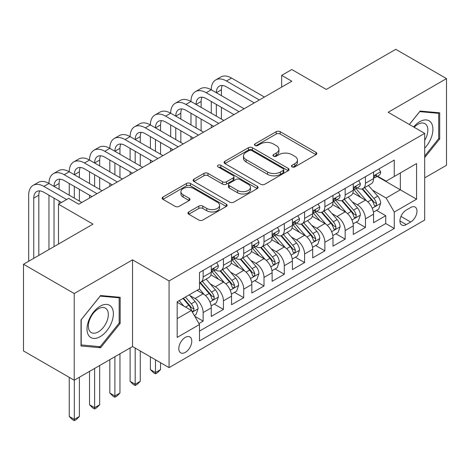 <?xml version="1.0" encoding="UTF-8"?>
<svg xmlns="http://www.w3.org/2000/svg" width="470" height="470" viewBox="0 0 470 470"><rect width="100%" height="100%" fill="white"/><g stroke="black" fill="none" stroke-linecap="round" stroke-linejoin="round"><path stroke-width="0.7" d="M292.064 166.891A1.974 1.14 0 0 0 294.855 166.891L316.01 154.677A2.814 1.627 0 0 0 316.839 153.525A2.814 1.627 0 0 0 316.01 152.374L280.167 131.682A2.814 1.627 0 0 0 276.184 131.682L255.028 143.896A1.974 1.14 0 0 0 254.446 144.701A1.974 1.14 0 0 0 255.028 145.506A1.974 1.14 0 0 0 257.813 145.506L260.55 143.926A9.012 5.205 0 0 1 273.299 143.926L276.284 145.653A9.012 5.205 0 0 1 278.921 149.331A9.012 5.205 0 0 1 276.284 153.008L273.546 154.589A1.974 1.14 0 0 0 272.97 155.394A1.974 1.14 0 0 0 273.546 156.199A1.974 1.14 0 0 0 276.337 156.199L279.074 154.618A9.012 5.205 0 0 1 291.817 154.618L294.802 156.346A9.012 5.205 0 0 1 297.445 160.023A9.012 5.205 0 0 1 294.802 163.701L292.064 165.281A1.974 1.14 0 0 0 291.488 166.086A1.974 1.14 0 0 0 292.064 166.891L292.064 165.281M185.297 352.394A9.183 5.299 120 0 0 191.29 344.304A9.183 5.299 120 0 0 189.886 336.943A9.183 5.299 120 0 0 185.297 337.401A9.183 5.299 120 0 0 179.299 345.491A9.183 5.299 120 0 0 180.703 352.847A9.183 5.299 120 0 0 185.297 352.394M188.764 211.929A2.814 1.627 0 0 0 187.935 213.08A2.814 1.627 0 0 0 188.764 214.232L198.822 220.036A2.814 1.627 0 0 0 202.799 220.036L226.299 206.471A2.814 1.627 0 0 0 227.128 205.32A2.814 1.627 0 0 0 226.299 204.174L190.456 183.476A2.814 1.627 0 0 0 186.472 183.476L162.972 197.042A2.814 1.627 0 0 0 162.15 198.193A2.814 1.627 0 0 0 162.972 199.345L175.122 206.354A2.814 1.627 0 0 0 179.105 206.354L189.163 200.549A2.814 1.627 0 0 0 189.986 199.398A2.814 1.627 0 0 0 189.163 198.252L183.136 194.774A7.532 4.348 0 0 1 180.932 191.695A7.532 4.348 0 0 1 185.579 187.677A7.532 4.348 0 0 1 193.793 188.623L217.387 202.247A7.532 4.348 0 0 1 219.596 205.32A7.532 4.348 0 0 1 214.943 209.338A7.532 4.348 0 0 1 206.735 208.398L202.799 206.124A2.814 1.627 0 0 0 198.822 206.124L188.764 211.929L188.764 214.232M424.692 177.871L446.5 165.275L446.5 78.602L395.781 49.315L326.298 89.435L291.805 69.525L281.659 75.376L291.805 81.234L78.784 204.221L68.638 198.363L58.497 204.221L58.497 244.047M74.219 293.533L74.219 380.212L132.546 346.537L132.546 259.857L74.219 293.533L23.5 264.252L92.984 224.137L58.497 204.221M132.546 259.857L169.065 280.942L424.692 133.357L424.692 220.036L169.065 367.622L169.065 280.942M446.5 78.602L388.173 112.277L424.692 133.357M260.75 184.281A2.814 1.627 0 0 0 264.733 184.281L288.233 170.716A2.814 1.627 0 0 0 289.056 169.564A2.814 1.627 0 0 0 288.233 168.413L252.39 147.721A2.814 1.627 0 0 0 248.407 147.721L224.907 161.286A2.814 1.627 0 0 0 224.084 162.438A2.814 1.627 0 0 0 224.907 163.584L260.75 184.281M218.826 167.32A1.974 1.14 0 0 1 220.824 167.596L220.824 165.252L257.266 186.29A2.814 1.627 0 0 1 258.089 187.442A2.814 1.627 0 0 1 257.266 188.593L233.766 202.159A2.814 1.627 0 0 1 229.783 202.159L193.94 181.467L193.94 179.164A2.814 1.627 0 0 0 193.117 180.316A2.814 1.627 0 0 0 193.94 181.467M193.94 179.164L203.998 173.359A2.814 1.627 0 0 1 207.981 173.359L222.516 181.749A2.814 1.627 0 0 0 226.499 181.749L233.173 177.901A2.814 1.627 0 0 0 233.995 176.749A2.814 1.627 0 0 0 233.173 175.598L218.039 166.862A1.974 1.14 0 0 1 217.457 166.057A1.974 1.14 0 0 1 218.673 165.005A1.974 1.14 0 0 1 220.824 165.252M74.219 380.212L23.5 350.931L23.5 264.252M198.939 323.548L203.146 321.122L194.727 316.257M189.939 295.571L195.032 298.515A11.474 6.627 60 0 1 203.146 312.568L211.265 307.885L211.265 316.433L223.438 309.407L214.203 304.078M210.225 283.857L215.319 286.8A11.474 6.627 60 0 1 223.438 300.853L231.551 296.171L231.551 304.719L243.724 297.692L234.495 292.363M230.517 272.148L235.611 275.085A11.474 6.627 60 0 1 243.724 289.144L251.838 284.456L251.838 293.01L264.011 285.977L254.781 280.649M250.804 260.433L255.897 263.376A11.474 6.627 60 0 1 264.011 277.429L272.124 272.747L272.124 281.295L284.297 274.269L275.067 268.94M271.09 248.718L276.184 251.662A11.474 6.627 60 0 1 284.297 265.714L292.416 261.032L292.416 269.58L304.589 262.554L295.354 257.225M291.377 237.009L296.47 239.947A11.474 6.627 60 0 1 304.589 254.006L312.703 249.317L312.703 257.871L324.876 250.839L315.646 245.51M311.669 225.295L316.762 228.232A11.474 6.627 60 0 1 324.876 242.291L332.989 237.603L332.989 246.157L345.162 239.13L335.933 233.802M331.955 213.58L337.049 216.523A11.474 6.627 60 0 1 345.162 230.576L353.276 225.894L353.276 234.442L365.448 227.415L365.448 218.867A11.474 6.627 -120 0 0 357.335 204.808L352.241 201.865M356.219 222.087L365.448 227.415M211.265 307.885A11.474 6.627 -120 0 0 203.146 293.826L197.059 290.313M231.551 296.171A11.474 6.627 -120 0 0 223.438 282.118L210.889 274.874M251.838 284.456A11.474 6.627 -120 0 0 243.724 270.403L231.175 263.159M272.124 272.747A11.474 6.627 -120 0 0 264.011 258.688L251.468 251.444M292.416 261.032A11.474 6.627 -120 0 0 284.297 246.973L271.754 239.729M312.703 249.317A11.474 6.627 -120 0 0 304.589 235.264L292.04 228.02M332.989 237.603A11.474 6.627 -120 0 0 324.876 223.55L312.327 216.306M353.276 225.894A11.474 6.627 -120 0 0 345.162 211.835L332.613 204.591M410.692 207.505L406.227 210.078A8.895 5.135 120 0 0 400.416 217.916A8.895 5.135 120 0 0 401.779 225.042A8.895 5.135 120 0 0 406.227 224.601L410.692 222.028A8.895 5.135 120 0 0 416.502 214.191A8.895 5.135 120 0 0 415.139 207.064A8.895 5.135 120 0 0 410.692 207.505M177.178 318.66L191.384 310.459L199.497 324.517L199.497 340.914L394.26 228.467L394.26 212.07L386.146 198.017L372.528 190.156M199.497 324.517L177.178 337.401L177.178 301.793L199.497 288.909L199.497 272.512L394.26 160.064L394.26 176.462L416.573 163.578L416.573 199.186L394.26 212.07M215.213 269.874L215.319 269.933A11.474 6.627 60 0 0 221.059 270.503L229.172 265.814A11.474 6.627 -120 0 0 231.551 260.562L231.551 254.006M235.505 258.159L235.611 258.218A11.474 6.627 60 0 0 241.345 258.788L249.464 254.106A11.474 6.627 -120 0 0 251.838 248.847L251.838 242.291M255.792 246.445L255.897 246.509A11.474 6.627 60 0 0 261.637 247.073L269.751 242.391A11.474 6.627 -120 0 0 272.124 237.138L272.124 230.576M276.078 234.73L276.184 234.794A11.474 6.627 60 0 0 281.924 235.364L290.037 230.676A11.474 6.627 -120 0 0 292.416 225.424L292.416 218.861M296.364 223.021L296.47 223.08A11.474 6.627 60 0 0 302.21 223.65L310.323 218.961A11.474 6.627 -120 0 0 312.703 213.709L312.703 207.153M316.651 211.306L316.762 211.365A11.474 6.627 60 0 0 322.496 211.935L330.616 207.252A11.474 6.627 -120 0 0 332.989 202L332.989 195.438M336.943 199.591L337.049 199.656A11.474 6.627 60 0 0 342.789 200.226L350.902 195.538A11.474 6.627 -120 0 0 353.276 190.285L353.276 183.723M199.497 331.074L385.741 223.55L385.741 215.701L373.568 222.727L373.568 214.179A11.474 6.627 -120 0 0 365.448 200.126L352.905 192.882M357.229 187.883L357.335 187.941A11.474 6.627 -120 0 0 363.075 188.511A11.474 6.627 -120 0 0 365.448 183.259L365.448 176.697M363.075 188.511L371.188 183.823A11.474 6.627 -120 0 0 373.568 178.571L373.568 172.014M203.146 270.403L203.146 276.959A11.474 6.627 60 0 1 200.772 282.212A11.474 6.627 60 0 1 199.497 282.676M200.772 282.212L208.886 277.529A11.474 6.627 -120 0 0 211.265 272.277L211.265 265.714M223.438 258.688L223.438 265.25A11.474 6.627 60 0 1 221.059 270.503M243.724 246.973L243.724 253.536A11.474 6.627 60 0 1 241.345 258.788M264.011 235.264L264.011 241.821A11.474 6.627 60 0 1 261.637 247.073M284.297 223.55L284.297 230.106A11.474 6.627 60 0 1 281.924 235.364M304.589 211.835L304.589 218.397A11.474 6.627 60 0 1 302.21 223.65M324.876 200.12L324.876 206.683A11.474 6.627 60 0 1 322.496 211.935M345.162 188.411L345.162 194.968A11.474 6.627 60 0 1 342.789 200.226M345.162 230.576L345.162 239.13M324.876 242.291L324.876 250.839M304.589 254.006L304.589 262.554M284.297 265.714L284.297 274.269M264.011 277.429L264.011 285.977M243.724 289.144L243.724 297.692M223.438 300.853L223.438 309.407M203.146 312.568L203.146 321.122M191.384 310.459L177.178 302.263M386.146 198.017L400.346 189.815L400.346 172.948L416.573 163.578M377.11 176.403L416.573 199.186M377.516 176.168L386.146 181.15L394.26 176.462M132.546 346.537L169.065 367.622M281.659 75.376L281.659 87.091M376.505 210.372L385.741 215.701M385.741 223.55L394.26 228.467M424.692 157.591L439.703 138.914L439.703 112.812L420.127 111.061L409.329 124.491M81.016 346.002L100.592 347.747L120.173 323.395L120.173 297.293L100.592 295.542L81.016 319.9L81.016 346.002M438.692 138.327L439.703 138.914M119.157 322.808L120.173 323.395M98.524 346.555L100.592 347.747M292.851 167.167L294.802 166.045A9.012 5.205 0 0 0 297.445 162.367L297.445 160.023M278.921 149.331L278.921 151.675A9.012 5.205 0 0 1 276.284 155.353L274.333 156.475M315.975 154.701L280.167 134.026A2.814 1.627 0 0 0 276.184 134.026L255.815 145.788M288.192 170.733L252.39 150.065A2.814 1.627 0 0 0 248.407 150.065L224.942 163.607M283.251 170.369A1.974 1.14 0 0 0 283.833 169.564A1.974 1.14 0 0 0 283.251 168.759L251.791 150.594A1.974 1.14 0 0 0 249 150.594L246.116 152.262A9.012 5.205 0 0 0 243.478 155.94A9.012 5.205 0 0 0 246.116 159.618L267.624 172.038A9.012 5.205 0 0 0 280.367 172.038L283.251 170.369L283.251 172.713A1.974 1.14 0 0 0 283.833 171.908L283.833 169.564M243.478 155.94L243.478 158.284A9.012 5.205 0 0 0 246.116 161.962L246.116 159.618M283.251 172.713L280.367 174.382A9.012 5.205 0 0 1 267.624 174.382L246.116 161.962M193.981 181.485L203.998 175.704L203.998 173.359M233.995 176.749L233.995 179.094A2.814 1.627 0 0 1 233.173 180.245L226.499 184.093A2.814 1.627 0 0 1 222.516 184.093L207.981 175.704A2.814 1.627 0 0 0 203.998 175.704M220.824 167.596L257.231 188.617M237.603 190.462A7.532 4.348 0 0 0 245.81 191.402A7.532 4.348 0 0 0 250.463 187.383A7.532 4.348 0 0 0 248.254 184.311L239.941 179.511A2.814 1.627 0 0 0 235.958 179.511L229.29 183.359A2.814 1.627 0 0 0 228.461 184.51A2.814 1.627 0 0 0 229.29 185.662L237.603 190.462L237.603 192.806A7.532 4.348 0 0 0 245.81 193.746A7.532 4.348 0 0 0 250.463 189.727L250.463 187.383M228.461 184.51L228.461 186.854A2.814 1.627 0 0 0 229.29 188.006L229.29 185.662M237.603 192.806L229.29 188.006M219.596 205.32L219.596 207.664A7.532 4.348 0 0 1 214.943 211.682A7.532 4.348 0 0 1 206.735 210.736L202.799 208.469A2.814 1.627 0 0 0 198.822 208.469L188.799 214.255M180.932 191.695L180.932 194.04A7.532 4.348 0 0 0 183.136 197.112L183.136 194.774M189.122 200.572L183.136 197.112M226.264 206.495L190.456 185.82A2.814 1.627 0 0 0 186.472 185.82L163.014 199.362M373.397 212.17L378.638 209.144L380.665 203.287A7.602 4.389 -120 0 0 377.704 196.149L368.433 185.415M366.577 200.866L355.984 188.599M360.549 197.294L354.398 190.174A18.218 10.516 -120 0 0 353.834 189.539M362.041 188.922L371.418 199.779A7.602 4.389 60 0 1 374.126 205.014L374.678 205.919L375.706 205.772L376.394 204.938L376.558 203.61A7.602 4.389 -120 0 0 373.85 198.369L364.579 187.642M362.593 188.746L372.663 200.408A3.872 2.238 60 0 1 373.644 201.924L376.558 203.61M378.943 168.906L380.665 171.897A7.602 4.389 60 0 1 379.09 175.257L375.236 177.484A7.602 4.389 -120 0 0 376.558 175.733L376.399 175.057L375.448 175.245L374.126 177.137A7.602 4.389 60 0 1 373.568 178.218M28.676 261.267L28.676 195.203A21.52 12.426 60 0 1 33.129 185.35L38.199 182.425A21.52 12.426 60 0 1 48.962 183.488A21.52 12.426 60 0 1 53.416 173.642L58.492 170.71A21.52 12.426 60 0 1 69.249 171.779A21.52 12.426 60 0 1 73.708 161.927L78.778 159.001A21.52 12.426 60 0 1 89.535 160.064A21.52 12.426 60 0 1 93.994 150.212L99.064 147.286A21.52 12.426 60 0 1 109.827 148.35A21.52 12.426 60 0 1 114.281 138.503L119.351 135.571A21.52 12.426 60 0 1 130.114 136.641A21.52 12.426 60 0 1 134.567 126.788L139.643 123.857A21.52 12.426 60 0 1 150.4 124.926A21.52 12.426 60 0 1 154.859 115.074L159.929 112.148A21.52 12.426 60 0 1 170.686 113.211A21.52 12.426 60 0 1 175.145 103.359L180.216 100.433A21.52 12.426 60 0 1 190.973 101.496A21.52 12.426 60 0 1 195.432 91.65L200.502 88.718A21.52 12.426 60 0 1 211.265 89.788A21.52 12.426 60 0 1 215.718 79.935L220.794 77.01A21.52 12.426 60 0 1 231.551 78.073L264.416 97.049M215.718 79.935A21.52 12.426 60 0 1 226.481 80.999L259.346 99.975M373.82 177.842L373.85 177.842A7.602 4.389 -120 0 0 375.236 177.484M254.276 102.907L226.481 86.856A14.347 8.284 -120 0 0 219.308 86.145A14.347 8.284 -120 0 0 216.335 92.713L221.405 89.788L221.405 95.645M222.304 85.487A14.347 8.284 -120 0 0 221.405 89.788M216.335 104.428L216.335 116.143M221.405 107.354L221.405 119.069M211.265 127.734L211.265 124.926M211.265 113.211L211.265 101.496M424.692 148.167A18.647 10.769 120 0 0 432.664 126.536A18.647 10.769 120 0 0 419.722 121.707A18.647 10.769 120 0 0 413.612 126.965M424.692 140.348A14.118 8.155 120 0 0 424.933 123.633A14.118 8.155 120 0 0 417.871 124.333A14.118 8.155 120 0 0 414.176 127.288M409.37 124.515L419.722 111.637L438.692 113.335L438.692 138.627L424.692 156.04M437.435 112.606L438.692 113.335M111.607 322.432A18.647 10.769 120 0 0 106.784 304.419A18.647 10.769 120 0 0 88.765 320.393A18.647 10.769 120 0 0 93.595 338.406A18.647 10.769 120 0 0 111.607 322.432M106.984 321.116A14.118 8.155 120 0 0 105.398 308.114A14.118 8.155 120 0 0 89.694 319.571A14.118 8.155 120 0 0 91.28 332.572A14.118 8.155 120 0 0 106.984 321.116M81.216 345.009L81.216 319.718L100.186 296.118L119.157 297.816L119.157 323.107L100.186 346.701L81.016 344.892M117.9 297.087L119.157 297.816M353.105 223.885L358.352 220.853L360.378 215.001A7.602 4.389 -120 0 0 357.417 207.858L348.147 197.13M346.29 212.581L335.697 200.314M340.262 209.009L334.111 201.888A18.218 10.516 -120 0 0 333.547 201.254M341.755 200.637L351.125 211.488A7.602 4.389 60 0 1 353.839 216.729L354.392 217.628L355.42 217.487L356.107 216.647L356.272 215.325A7.602 4.389 -120 0 0 353.563 210.084L344.293 199.351M342.301 200.461L352.377 212.123A3.872 2.238 60 0 1 353.352 213.638L356.272 215.325M332.819 235.593L338.059 232.568L340.092 226.71A7.602 4.389 -120 0 0 337.131 219.572L327.86 208.839M326.004 224.29L315.405 212.023M319.976 220.718L313.825 213.603A18.218 10.516 -120 0 0 313.261 212.969M321.462 212.346L330.839 223.203A7.602 4.389 60 0 1 333.553 228.444L334.105 229.342L335.134 229.196L335.821 228.361L335.985 227.034A7.602 4.389 -120 0 0 333.277 221.799L324.006 211.065M322.015 212.17L332.09 223.838A3.872 2.238 60 0 1 333.065 225.353L335.985 227.034M312.532 247.308L317.773 244.283L319.8 238.425A7.602 4.389 -120 0 0 316.839 231.287L307.574 220.553M305.717 236.005L295.119 223.738M299.684 232.433L293.538 225.312A18.218 10.516 -120 0 0 292.975 224.678M301.176 224.061L310.553 234.918A7.602 4.389 60 0 1 313.261 240.152L313.813 241.057L314.841 240.91L315.529 240.076L315.699 238.748A7.602 4.389 -120 0 0 312.985 233.514L303.72 222.78M301.728 223.885L311.804 235.546A3.872 2.238 60 0 1 312.779 237.062L315.699 238.748M292.246 259.023L297.487 255.997L299.513 250.14A7.602 4.389 -120 0 0 296.552 243.002L287.282 232.268M285.425 247.719L274.833 235.452M279.397 244.147L273.246 237.027A18.218 10.516 -120 0 0 272.682 236.392M280.89 235.775L290.266 246.633A7.602 4.389 60 0 1 292.975 251.867L293.527 252.766L294.555 252.625L295.242 251.791L295.407 250.463A7.602 4.389 -120 0 0 292.698 245.222L283.428 234.495M281.442 235.599L291.512 247.261A3.872 2.238 60 0 1 292.493 248.777L295.407 250.463M358.651 180.621L360.378 183.606A7.602 4.389 60 0 1 358.804 186.972L354.95 189.199A7.602 4.389 -120 0 0 356.272 187.448L356.113 186.772L355.161 186.96L353.839 188.852A7.602 4.389 60 0 1 353.276 189.933M195.432 91.65A21.52 12.426 60 0 1 206.189 92.713L211.265 89.788L244.13 108.764M206.189 92.713L239.06 111.69M353.534 189.551L353.563 189.551A7.602 4.389 -120 0 0 354.95 189.199M233.984 114.615L206.189 98.571A14.347 8.284 -120 0 0 199.022 97.86A14.347 8.284 -120 0 0 196.049 104.428L201.119 101.502L201.119 107.354M202.018 97.196A14.347 8.284 -120 0 0 201.119 101.502M196.049 116.143L196.049 127.852M201.119 119.069L201.119 130.783M190.973 139.449L190.973 136.641M190.973 124.926L190.973 113.211M338.365 192.336L340.092 195.32A7.602 4.389 60 0 1 338.518 198.687L334.663 200.907A7.602 4.389 -120 0 0 335.985 199.157L335.827 198.487L334.875 198.675L333.553 200.567A7.602 4.389 60 0 1 332.989 201.648M175.145 103.359A21.52 12.426 60 0 1 185.903 104.428L190.973 101.496L223.843 120.473M185.903 104.428L218.767 123.404M333.242 201.266L333.277 201.266A7.602 4.389 -120 0 0 334.663 200.907M213.697 126.33L185.903 110.285A14.347 8.284 -120 0 0 178.729 109.575A14.347 8.284 -120 0 0 175.762 116.143L180.833 113.211L180.833 119.069M181.731 108.911A14.347 8.284 -120 0 0 180.833 113.211M175.762 127.852L175.762 139.567M180.833 130.783L180.833 142.492M170.686 151.164L170.686 148.35M170.686 136.641L170.686 124.926M318.078 204.045L319.8 207.035A7.602 4.389 60 0 1 318.225 210.395L314.371 212.622A7.602 4.389 -120 0 0 315.699 210.871L315.535 210.196L314.589 210.384L313.261 212.275A7.602 4.389 60 0 1 312.703 213.357M154.859 115.074A21.52 12.426 60 0 1 165.616 116.143L170.686 113.211L203.551 132.188M165.616 116.143L198.481 135.113M312.955 212.981L312.985 212.981A7.602 4.389 -120 0 0 314.371 212.622M193.411 138.045L165.616 121.994A14.347 8.284 -120 0 0 158.443 121.289A14.347 8.284 -120 0 0 155.47 127.852L160.546 124.926L160.546 130.783M161.445 120.626A14.347 8.284 -120 0 0 160.546 124.926M155.47 139.567L155.47 151.281M160.546 142.492L160.546 154.207M150.4 162.873L150.4 160.064M150.4 148.35L150.4 136.641M297.792 215.759L299.513 218.744A7.602 4.389 60 0 1 297.939 222.11L294.085 224.337A7.602 4.389 -120 0 0 295.407 222.586L295.248 221.911L294.296 222.099L292.975 223.99A7.602 4.389 60 0 1 292.416 225.071M134.567 126.788A21.52 12.426 60 0 1 145.33 127.852L150.4 124.926L183.265 143.902M145.33 127.852L178.195 146.828M292.669 224.689L292.698 224.689A7.602 4.389 -120 0 0 294.085 224.337M173.125 149.76L145.33 133.709A14.347 8.284 -120 0 0 138.156 132.998A14.347 8.284 -120 0 0 135.184 139.567L140.254 136.641L140.254 142.492M141.153 132.34A14.347 8.284 -120 0 0 140.254 136.641M135.184 151.281L135.184 162.99M140.254 154.207L140.254 165.922M130.114 174.587L130.114 171.779M130.114 160.064L130.114 148.35M271.954 270.732L277.2 267.706L279.227 261.849A7.602 4.389 -120 0 0 276.266 254.711L266.995 243.977M265.139 259.428L254.546 247.167M259.111 255.856L252.96 248.742A18.218 10.516 -120 0 0 252.396 248.107M260.603 247.49L269.974 258.341A7.602 4.389 60 0 1 272.688 263.582L273.24 264.481L274.269 264.34L274.956 263.5L275.12 262.178A7.602 4.389 -120 0 0 272.412 256.937L263.141 246.204M261.15 247.308L271.225 258.976A3.872 2.238 60 0 1 272.201 260.492L275.12 262.178M155.47 359.773L155.47 372.54L160.546 369.614L160.546 362.699M160.546 369.614L157.503 372.657L155.47 373.832L153.443 372.657L150.4 369.614L150.4 356.842M150.4 369.614L155.47 372.54L155.47 373.832M277.506 227.474L279.227 230.459A7.602 4.389 60 0 1 277.653 233.825L273.799 236.052A7.602 4.389 -120 0 0 275.12 234.295L274.962 233.625L274.01 233.813L272.688 235.705A7.602 4.389 60 0 1 272.124 236.786M114.281 138.503A21.52 12.426 60 0 1 125.038 139.567L130.114 136.641L162.978 155.611M125.038 139.567L157.908 158.543M272.383 236.404L272.412 236.404A7.602 4.389 -120 0 0 273.799 236.052M152.832 161.468L125.038 145.424A14.347 8.284 -120 0 0 117.87 144.713A14.347 8.284 -120 0 0 114.897 151.281L119.968 148.35L119.968 154.207M120.866 144.049A14.347 8.284 -120 0 0 119.968 148.35M114.897 162.99L114.897 174.705M119.968 165.922L119.968 177.637M109.827 186.302L109.827 183.488M109.827 171.779L109.827 160.064M251.667 282.447L256.908 279.421L258.941 273.563A7.602 4.389 -120 0 0 255.98 266.425L246.709 255.692M244.852 271.143L234.26 258.876M238.825 267.571L232.674 260.451A18.218 10.516 -120 0 0 232.109 259.816M240.311 259.199L249.688 270.056A7.602 4.389 60 0 1 252.402 275.291L252.954 276.196L253.982 276.049L254.67 275.214L254.834 273.887A7.602 4.389 -120 0 0 252.126 268.652L242.855 257.918M240.863 259.023L250.939 270.685A3.872 2.238 60 0 1 251.914 272.201L254.834 273.887M135.184 348.059L135.184 384.254L140.254 381.329L140.254 350.99M140.254 381.329L137.211 384.372L135.184 385.541L133.157 384.372L130.114 381.329L130.114 347.941M130.114 381.329L135.184 384.254L135.184 385.541M257.213 239.183L258.941 242.173A7.602 4.389 60 0 1 257.366 245.534L253.512 247.761A7.602 4.389 -120 0 0 254.834 246.01L254.675 245.334L253.724 245.528L252.402 247.414A7.602 4.389 60 0 1 251.838 248.501M93.994 150.212A21.52 12.426 60 0 1 104.751 151.281L109.827 148.35L142.692 167.326M104.751 151.281L137.616 170.258M252.09 248.119L252.126 248.119A7.602 4.389 -120 0 0 253.512 247.761M132.546 173.183L104.751 157.139A14.347 8.284 -120 0 0 97.578 156.428A14.347 8.284 -120 0 0 94.611 162.99L99.681 160.064L99.681 165.922M100.58 155.764A14.347 8.284 -120 0 0 99.681 160.064M94.611 174.705L94.611 186.42M99.681 177.637L99.681 189.345M89.535 198.017L89.535 195.203M89.535 183.488L89.535 171.779M231.381 294.161L236.621 291.136L238.648 285.278A7.602 4.389 -120 0 0 235.687 278.14L226.422 267.407M224.566 282.858L213.968 270.591M218.532 279.286L212.387 272.165A18.218 10.516 -120 0 0 211.823 271.531M220.025 270.914L229.401 281.771A7.602 4.389 60 0 1 232.109 287.005L232.668 287.91L233.69 287.763L234.377 286.929L234.548 285.601A7.602 4.389 -120 0 0 231.833 280.361L222.569 269.633M220.577 270.738L230.653 282.399A3.872 2.238 60 0 1 231.628 283.915L234.548 285.601M114.897 356.73L114.897 395.969L119.968 393.038L119.968 353.798M119.968 393.038L116.924 396.087L114.897 397.256L112.871 396.087L109.827 393.038L109.827 359.656M109.827 393.038L114.897 395.969L114.897 397.256M236.927 250.898L238.648 253.888A7.602 4.389 60 0 1 237.08 257.249L233.22 259.475A7.602 4.389 -120 0 0 234.548 257.725L234.389 257.049L233.437 257.237L232.109 259.129A7.602 4.389 60 0 1 231.551 260.21M73.708 161.927A21.52 12.426 60 0 1 84.465 162.99L89.535 160.064L122.4 179.041M84.465 162.99L117.33 181.966M231.804 259.834L231.833 259.834A7.602 4.389 -120 0 0 233.22 259.475M112.26 184.898L84.465 168.847A14.347 8.284 -120 0 0 77.291 168.137A14.347 8.284 -120 0 0 74.319 174.705L79.395 171.779L79.395 177.637M80.294 167.479A14.347 8.284 -120 0 0 79.395 171.779M74.319 186.42L74.319 198.134M79.395 189.345L79.395 201.06M69.249 195.203L69.249 183.488M211.095 305.876L216.335 302.845L218.362 296.987A7.602 4.389 -120 0 0 215.401 289.849L206.13 279.121M204.274 294.572L199.421 288.95M198.246 291L197.459 290.084M199.738 282.629L209.115 293.48A7.602 4.389 60 0 1 211.823 298.72L212.375 299.619L213.404 299.478L214.091 298.638L214.261 297.316A7.602 4.389 -120 0 0 211.547 292.076L202.276 281.342M200.291 282.452L210.36 294.114A3.872 2.238 60 0 1 211.341 295.63L214.261 297.316M94.611 368.439L94.611 407.684L99.681 404.752L99.681 365.513M99.681 404.752L96.638 407.796L94.611 408.971L92.578 407.796L89.535 404.752L89.535 371.37M89.535 404.752L94.611 407.684L94.611 408.971M216.641 262.613L218.362 265.597A7.602 4.389 60 0 1 216.787 268.963L212.934 271.19A7.602 4.389 -120 0 0 214.261 269.439L214.097 268.764L213.151 268.952L211.823 270.843A7.602 4.389 60 0 1 211.265 271.924M53.416 173.642A21.52 12.426 60 0 1 64.178 174.705L69.249 171.779L102.113 190.75M64.178 174.705L97.043 193.681M211.518 271.543L211.547 271.543A7.602 4.389 -120 0 0 212.934 271.19M91.973 196.607L64.178 180.562A14.347 8.284 -120 0 0 57.005 179.851A14.347 8.284 -120 0 0 54.032 186.42L59.102 183.488L59.102 189.345M60.001 179.188A14.347 8.284 -120 0 0 59.102 183.488M54.032 198.134L54.032 246.621M59.102 201.06L59.102 203.868M48.962 249.552L48.962 195.203M194.322 315.558L196.049 314.559L198.076 308.702A7.602 4.389 -120 0 0 195.115 301.564L189.281 294.808M183.829 306.099L179.135 300.665M177.96 302.709L177.178 301.811M182.989 298.438L188.822 305.195A7.602 4.389 60 0 1 191.537 310.435L192.089 311.334L193.117 311.187L193.805 310.353L193.969 309.025A7.602 4.389 -120 0 0 191.261 303.79L185.427 297.034M183.459 298.168L190.074 305.829A3.872 2.238 60 0 1 191.049 307.339L193.969 309.025M74.319 380.154L74.319 419.393L79.395 416.467L79.395 377.228M79.395 416.467L76.352 419.51L74.319 420.685L72.292 419.51L69.249 416.467L69.249 377.339M69.249 416.467L74.319 419.393L74.319 420.685M33.129 185.35A21.52 12.426 60 0 1 43.892 186.42L48.962 183.488L81.827 202.464M43.892 186.42L66.611 199.538M61.541 202.464L43.892 192.277A14.347 8.284 -120 0 0 36.719 191.566A14.347 8.284 -120 0 0 33.746 198.134L33.746 258.336M39.715 190.902A14.347 8.284 -120 0 0 38.816 195.203L38.816 255.41M195.032 298.515L203.146 293.826M215.319 286.8L223.438 282.118M235.611 275.085L243.724 270.403M255.897 263.376L264.011 258.688M276.184 251.662L284.297 246.973M296.47 239.947L304.589 235.264M316.762 228.232L324.876 223.55M337.049 216.523L345.162 211.835M357.335 204.808L365.448 200.126M365.448 183.259L373.568 178.571M203.146 276.959L211.265 272.277M223.438 265.25L231.551 260.562M243.724 253.536L251.838 248.847M264.011 241.821L272.124 237.138M284.297 230.106L292.416 225.424M304.589 218.397L312.703 213.709M324.876 206.683L332.989 202M345.162 194.968L353.276 190.285M365.448 218.867L373.568 214.179M400.963 216.412L410.692 222.028M399.941 220.971L406.227 224.601M294.802 166.045L294.802 163.701M273.546 156.199L273.546 154.589M276.284 155.353L276.284 153.008M255.028 145.506L255.028 143.896M276.184 134.026L276.184 131.682M280.167 134.026L280.167 131.682M316.01 154.677L316.01 152.374M224.907 163.584L224.907 161.286M248.407 150.065L248.407 147.721M252.39 150.065L252.39 147.721M288.233 170.716L288.233 168.413M267.624 174.382L267.624 172.038M280.367 174.382L280.367 172.038M207.981 175.704L207.981 173.359M222.516 184.093L222.516 181.749M226.499 184.093L226.499 181.749M233.173 180.245L233.173 177.901M257.266 188.593L257.266 186.29M198.822 208.469L198.822 206.124M202.799 208.469L202.799 206.124M206.735 210.736L206.735 208.398M189.163 200.549L189.163 198.252M162.972 199.345L162.972 197.042M186.472 185.82L186.472 183.476M190.456 185.82L190.456 183.476M226.299 206.471L226.299 204.174M372.234 208.269L380.618 203.434M373.85 198.369L377.704 196.149M367.787 201.871L371.418 199.779M380.618 171.809L373.568 175.88M231.551 78.073L226.481 80.999M375.577 175.163L376.558 175.733M351.948 219.984L360.326 215.148M353.563 210.084L357.417 207.858M347.5 213.586L351.125 211.488M331.661 231.698L340.039 226.857M333.277 221.799L337.131 219.572M327.214 225.295L330.839 223.203M311.369 243.407L319.753 238.572M312.985 233.514L316.839 231.287M306.928 237.009L310.553 234.918M291.083 255.122L299.466 250.287M292.698 245.222L296.552 243.002M286.635 248.724L290.266 246.633M360.326 183.517L353.276 187.589M355.291 186.878L356.272 187.448M340.039 195.232L332.989 199.304M335.004 198.593L335.985 199.157M319.753 206.947L312.703 211.018M314.718 210.307L315.699 210.871M299.466 218.662L292.416 222.727M294.426 222.016L295.407 222.586M270.796 266.837L279.174 261.996M272.412 256.937L276.266 254.711M266.349 260.439L269.974 258.341M279.174 230.371L272.124 234.442M274.139 233.731L275.12 234.295M250.51 278.551L258.888 273.71M252.126 268.652L255.98 266.425M246.063 272.148L249.688 270.056M258.888 242.085L251.838 246.157M253.853 245.446L254.834 246.01M230.224 290.26L238.601 285.425M231.833 280.361L235.687 278.14M225.776 283.862L229.401 281.771M238.601 253.8L231.551 257.865M233.567 257.155L234.548 257.725M209.931 301.975L218.315 297.134M211.547 292.076L215.401 289.849M205.49 295.577L209.115 293.48M218.315 265.509L211.265 269.58M213.274 268.869L214.261 269.439M192.347 312.127L198.023 308.849M191.261 303.79L195.115 301.564M185.544 307.092L188.822 305.195M38.816 195.203L33.746 198.134"/></g></svg>
